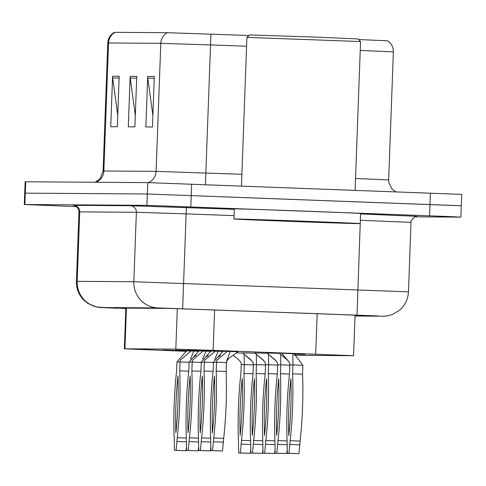 <?xml version="1.0" encoding="UTF-8"?>
<svg xmlns="http://www.w3.org/2000/svg" width="486" height="486" viewBox="0 0 486 486"><rect width="100%" height="100%" fill="white"/><g stroke="black" fill="none" stroke-linecap="round" stroke-linejoin="round"><path stroke-width="0.73" d="M198.817 351.074L175.695 350.12L210.942 351.342M210.973 351.159L187.857 350.206L223.098 351.427M223.135 351.244L238.055 351.736M186.654 350.989L163.533 350.035L198.78 351.263M242.605 352.872L254.962 353.176M254.767 352.958L267.124 353.255M266.929 353.043L279.28 353.34M279.092 353.128L294.03 353.729M236.767 352.885L242.8 353.091M294.395 355.284L353.577 355.697L213.123 350.345L175.81 349.142L124.361 348.802L186.581 351.342M294.054 353.893L304.977 354.385L294.085 354.081M76.472 206.641L24.3 204.509L24.719 193.149L147.343 193.981L461.281 205.748L461.7 194.388L147.756 182.621L25.709 181.77L25.132 181.782L24.719 193.149L147.343 193.981L460.704 205.766M167.281 32.69A12.636 12.442 90.4 0 0 160.793 43.315L107.777 42.968C108.135 38.212 110.328 34.664 114.362 32.337L167.281 32.69L248.947 35.49M358.68 39.53L387.579 40.806C391.43 43.424 393.356 47.118 393.368 51.893L360.235 50.429M119.185 76.247L117.333 126.755L110.747 126.712L112.6 76.199L119.185 76.247M154.305 76.49L152.452 126.998L145.867 126.955L147.72 76.448L154.305 76.49M136.742 76.369L134.889 126.876L128.304 126.834L130.157 76.32L136.742 76.369M135.315 115.334L130.248 78.082A10.109 9.957 -89.6 0 1 130.157 76.32M152.877 115.455L147.805 78.203A10.109 9.957 -89.6 0 1 147.72 76.448M117.752 115.212L112.685 77.96A10.109 9.957 -89.6 0 1 112.6 76.199M24.3 204.509L146.924 205.347L452.01 216.665L460.291 217.127L414.844 216.811M355.047 315.572L365.059 315.627L327.181 314.035L169.341 308.416L116.913 308.051L125.838 308.543M244.197 354.458L244.294 364.579L253.37 364.919M251.857 360.782L246.347 356.183M233.177 355.327L237.034 358.225L240.382 361.554L241.214 363.285L241.22 364.555L244.294 364.579L243.966 373.467L253.024 373.807M241.22 364.555L240.892 373.442A84.029 14.592 -87.8 0 0 238.438 440.322L238.693 452.952L240.333 452.964L241.512 440.34A84.029 14.592 -87.8 0 0 243.966 373.467M240.163 435.304A73.921 12.836 -87.8 0 0 242.247 378.485A73.921 12.836 -87.8 0 0 240.163 435.304M238.693 452.952L250.284 453.341L250.709 449.726M241.512 440.34L250.588 440.68M240.333 452.964L250.284 453.341M241.372 444.131L250.472 444.471M176.953 361.949L180.027 361.967L179.705 370.854A84.029 14.592 92.2 0 1 177.25 437.734L176.072 450.352L174.431 450.34L174.176 437.71A84.029 14.592 92.2 0 1 176.631 370.836L176.953 361.949L186.685 350.783M193.841 351.056L190.457 359.081M191.004 350.947L180.336 360.09L180.027 361.967L189.103 362.307M186.442 447.114L186.017 450.729L174.431 450.34M177.979 375.872A73.921 12.836 92.2 0 1 175.896 432.692A73.921 12.836 92.2 0 1 177.979 375.872M188.756 371.195L179.705 370.854M186.326 438.074L177.25 437.734M186.211 441.859L177.111 441.519M186.017 450.729L176.072 450.352M256.353 354.543L256.45 364.664L265.532 365.004M264.013 360.867L258.509 356.268M242.52 352.769L250.983 359.871L253.163 362.653L253.376 364.64L256.45 364.664L256.128 373.552L265.186 373.892M253.376 364.64L253.054 373.527A84.029 14.592 -87.8 0 0 250.6 440.407L250.855 453.037L252.495 453.049L253.674 440.425A84.029 14.592 -87.8 0 0 256.128 373.552M252.319 435.389A73.921 12.836 -87.8 0 0 254.403 378.564A73.921 12.836 -87.8 0 0 252.319 435.389M250.855 453.037L262.44 453.426L262.865 449.811M253.674 440.425L262.75 440.766M252.495 453.049L262.44 453.426M253.534 444.216L262.634 444.556M268.515 354.628L268.612 364.749L277.688 365.089M276.176 360.952L270.672 356.353M254.682 352.854L263.145 359.956L265.32 362.738L265.538 364.725L268.612 364.749L268.284 373.637L277.342 373.977M265.538 364.725L265.216 373.613A84.029 14.592 -87.8 0 0 262.762 440.492L263.017 453.122L264.657 453.134L265.836 440.51A84.029 14.592 -87.8 0 0 268.284 373.637M264.481 435.474A73.921 12.836 -87.8 0 0 266.565 378.649A73.921 12.836 -87.8 0 0 264.481 435.474M263.017 453.122L274.602 453.505L275.027 449.896M265.836 440.51L274.912 440.851M264.657 453.134L274.602 453.505M265.696 444.301L274.797 444.641M280.677 354.713L280.774 364.834L289.85 365.174M288.338 361.037L281.85 353.431M266.838 352.939L275.307 360.041L277.482 362.817L277.7 364.81L280.774 364.834L280.446 373.722L289.504 374.062M277.7 364.81L277.372 373.698A84.029 14.592 -87.8 0 0 274.924 440.577L275.173 453.207L276.813 453.219L277.998 440.595A84.029 14.592 -87.8 0 0 280.446 373.722M276.643 435.559A73.921 12.836 -87.8 0 0 278.727 378.734A73.921 12.836 -87.8 0 0 276.643 435.559M275.173 453.207L286.764 453.59L287.19 449.981M277.998 440.595L287.074 440.936M276.813 453.219L286.764 453.59M277.858 444.386L286.959 444.726M292.845 353.48L292.937 364.919L302.881 365.29L294.006 353.516M279 353.024L287.469 360.126L289.644 362.902L289.863 364.895L292.937 364.919L292.608 373.807L302.559 374.177L302.881 365.29M289.863 364.895L289.535 373.783A84.029 14.592 -87.8 0 0 287.086 440.662L287.335 453.292L288.976 453.304L290.154 440.68A84.029 14.592 -87.8 0 0 292.608 373.807M288.805 435.644A73.921 12.836 -87.8 0 0 290.889 378.819A73.921 12.836 -87.8 0 0 288.805 435.644M287.335 453.292L298.926 453.675L300.105 441.057A84.029 14.592 -87.8 0 0 302.559 374.177M290.154 440.68L300.105 441.057M288.976 453.304L298.926 453.675M290.021 444.471L299.965 444.842M189.115 362.034L192.189 362.052L191.861 370.94A84.029 14.592 92.2 0 1 189.412 437.813L188.228 450.437L186.588 450.425L186.338 437.795A84.029 14.592 92.2 0 1 188.787 370.915L189.115 362.034L198.847 350.868M206.003 351.141L202.619 359.166M203.166 351.032L192.499 360.175L192.189 362.052L201.265 362.392M198.604 447.199L198.179 450.814L186.588 450.425M190.141 375.957A73.921 12.836 92.2 0 1 188.058 432.777A73.921 12.836 92.2 0 1 190.141 375.957M200.918 371.28L191.861 370.94M198.488 438.159L189.412 437.813M198.373 441.944L189.273 441.604M198.179 450.814L188.228 450.437M201.277 362.119L204.351 362.137L204.023 371.025A84.029 14.592 92.2 0 1 201.569 437.898L200.39 450.522L198.75 450.51L198.501 437.88A84.029 14.592 92.2 0 1 200.949 371L201.277 362.119L211.009 350.953M218.159 351.226L214.782 359.251M215.328 351.117L204.661 360.254L204.351 362.137L213.427 362.477M210.766 447.284L210.341 450.899L198.75 450.51M202.304 376.043A73.921 12.836 92.2 0 1 200.22 432.862A73.921 12.836 92.2 0 1 202.304 376.043M213.081 371.365L204.023 371.025M210.651 438.244L201.569 437.898M210.535 442.029L201.435 441.689M210.341 450.899L200.39 450.522M213.439 362.204L216.513 362.222L216.185 371.11A84.029 14.592 92.2 0 1 213.731 437.983L212.552 450.607L210.912 450.595L210.657 437.965A84.029 14.592 92.2 0 1 213.111 371.085L213.439 362.204L223.171 351.038M230.321 351.311L226.555 361.335L226.13 371.48A84.029 14.592 92.2 0 1 223.681 438.36L222.503 450.984L210.912 450.595M227.491 351.202L216.823 360.339L216.513 362.222L226.458 362.599M214.466 376.128A73.921 12.836 92.2 0 1 212.382 432.947A73.921 12.836 92.2 0 1 214.466 376.128M226.13 371.48L216.185 371.11M223.681 438.36L213.731 437.983M223.542 442.145L213.591 441.774M222.503 450.984L212.552 450.607M246.912 37.379L249.531 34.949L313.27 37.003L358.127 38.929L360.557 41.547L246.912 37.379L241.463 185.938M308.045 221.373A63.18 0.328 2.1 0 1 360.205 223.615A63.18 0.328 2.1 0 1 286.096 221.221A63.18 0.328 2.1 0 1 233.93 218.979A63.18 0.328 2.1 0 1 308.045 221.373M233.93 218.979L234.301 208.883A63.18 0.328 2.1 0 1 308.416 211.27A63.18 0.328 2.1 0 1 360.576 213.512L360.205 223.615M289.911 221.245L255.897 219.787L270.69 220.164L338.244 222.807L289.911 221.245M126.427 308.118L124.938 348.79M177.299 308.616L175.81 349.142M214.605 309.91L213.123 350.345M317.182 313.67L315.7 354.106M355.539 178.465L388.672 179.929L388.897 182.833L392.068 189.024L395.738 191.739M107.777 42.968L103.081 171.011L103.852 170.993L108.548 42.956A12.636 12.442 -89.6 0 1 115.036 32.325M210.936 34.093L210.541 44.925L160.793 43.315L156.097 171.358L241.894 174.286M246.59 46.243L210.541 44.925L205.42 184.583M430.402 193.045L429.569 215.772M25.709 181.77L24.877 204.497M147.756 182.621L146.924 205.347M191.648 184.066L190.816 206.799M96.034 182.256A12.636 12.442 -89.6 0 0 103.852 170.993L156.097 171.358A12.636 12.442 -89.6 0 1 148.273 182.627M136.681 78.131L130.248 78.082M119.119 78.003L112.685 77.96M154.238 78.252L147.805 78.203M381.893 316.179A25.272 24.889 -89.6 0 0 382.646 316.198L355.029 316.003L377.713 315.924L157.774 307.917L101.131 307.523L117.308 308.264A25.272 8.645 92.2 0 0 117.357 308.264M101.131 307.523A25.272 24.889 -89.6 0 1 77.183 281.333L79.728 211.884L78.963 211.896L76.417 281.345L133.826 281.728L408.459 291.843L411.004 222.394L360.326 220.267M360.563 213.925L357.028 315.11M157.774 307.917A25.272 24.889 -89.6 0 1 133.826 281.728L136.372 212.273L79.728 211.884A6.318 6.221 90.4 0 0 73.744 205.335L130.388 205.73L234.288 209.29M360.74 213.931L416.842 216.331M182.645 308.719L186.126 213.883L136.372 212.273A6.318 6.221 90.4 0 0 130.388 205.73M234.052 215.638L186.126 213.883L186.357 207.534M125.85 308.112L124.361 348.802M355.059 315.122L353.577 355.697M393.368 51.893L388.672 179.929M103.081 171.011L100.213 178.575L95.207 182.256M460.868 217.114L461.281 205.748M78.963 211.896C78.331 205.286 72.165 205.068 73.471 205.414M416.496 216.325L414.68 216.884C411.484 219.86 410.257 221.695 411.004 222.394M76.417 281.345C76.272 288.666 78.75 294.947 83.847 300.19L88.021 303.543L96.623 307.037L117.308 308.264M382.646 316.198C384.906 316.386 388.101 315.827 392.226 314.521L399.085 310.578C404.911 305.682 408.04 299.437 408.459 291.843M196.253 355.345L194.102 356.754M208.415 355.43L206.264 356.839M220.577 355.515L218.427 356.924M238.152 351.639L228.772 358.437L226.555 361.335M355.108 190.214L360.557 41.547"/></g></svg>
